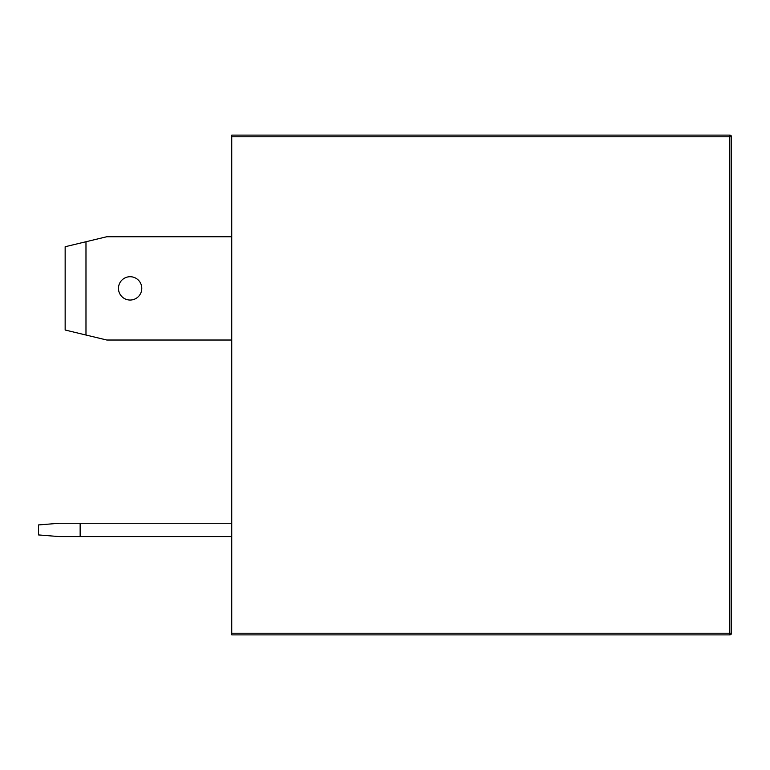 <?xml version="1.0" encoding="UTF-8"?>
<svg xmlns="http://www.w3.org/2000/svg" width="770" height="770" viewBox="0 0 770 770"><rect width="100%" height="100%" fill="white"/><g stroke="black" fill="none" stroke-linecap="round" stroke-linejoin="round"><path stroke-width="1.16" d="M141.786 288.384A11.665 11.665 0 0 1 130.12 300.04A11.665 11.665 0 0 1 118.465 288.384A11.665 11.665 0 0 1 130.12 276.719A11.665 11.665 0 0 1 141.786 288.384M231.741 136.791L231.741 135.116L729.835 135.116A1.665 1.665 0 0 1 731.5 136.791L731.5 633.21A1.665 1.665 0 0 1 729.835 634.884L231.741 634.884L231.741 633.21L729.835 633.21L729.835 136.791L231.741 136.791L231.741 633.21M231.741 236.737L106.799 236.737L65.152 246.737L65.152 330.022L106.799 340.022L231.741 340.022M85.98 241.732L85.98 335.027M231.741 523.263L59.319 523.263L38.5 524.928L38.5 534.929L59.319 536.594L231.741 536.594M80.147 523.263L80.147 536.594M729.835 135.116L729.835 136.791L731.5 136.791A1.665 1.665 0 0 0 729.835 135.116M731.5 633.21L729.835 633.21L729.835 634.884"/></g></svg>
